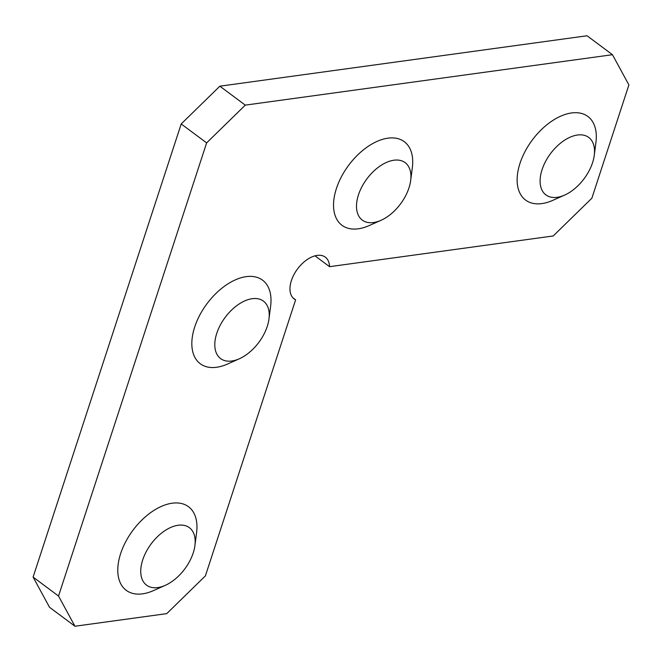 <?xml version="1.0" encoding="UTF-8"?>
<svg xmlns="http://www.w3.org/2000/svg" width="662" height="662" viewBox="0 0 662 662"><rect width="100%" height="100%" fill="white"/><g stroke="black" fill="none" stroke-linecap="round" stroke-linejoin="round"><path stroke-width="0.99" d="M295.624 299.828L205.402 575.866L166.75 613.633L74.955 626.235L58.521 596.032L206.635 142.893L245.279 105.126L612.466 54.706L628.9 84.918L591.869 198.195L553.225 235.962L329.544 266.678A26.058 15.243 126.7 0 0 325.323 257.154A26.058 15.243 126.7 0 0 291.396 280.572A26.058 15.243 126.7 0 0 294.185 298.951A26.058 15.243 126.7 0 0 295.624 299.828L292.935 297.817M314.996 255.838L329.544 266.678M612.466 54.706L587.045 35.765L219.858 86.184L245.279 105.126M206.635 142.893L181.206 123.951L219.858 86.184M58.521 596.032L33.1 577.082L181.206 123.951M74.955 626.235L49.534 607.294L33.1 577.082M165.252 585.357L153.427 590.62A52.124 30.493 -53.3 0 1 142.553 593.839A52.124 30.493 -53.3 0 1 126.227 590.322A52.124 30.493 -53.3 0 1 125.714 541.706A52.124 30.493 -53.3 0 1 172.178 503.211A52.124 30.493 -53.3 0 1 188.513 506.728A52.124 30.493 -53.3 0 1 196.573 532.711L194.918 545.546A35.831 20.961 -53.3 0 1 165.252 585.357A35.831 20.961 -53.3 0 1 157.779 587.575A35.831 20.961 -53.3 0 1 142.719 559.887A35.831 20.961 -53.3 0 1 178.144 525.264A35.831 20.961 -53.3 0 1 194.918 545.546M239.305 358.787L227.48 364.05A52.124 30.493 -53.3 0 1 216.606 367.269A52.124 30.493 -53.3 0 1 200.28 363.752A52.124 30.493 -53.3 0 1 199.767 315.137A52.124 30.493 -53.3 0 1 246.231 276.642A52.124 30.493 -53.3 0 1 262.566 280.167A52.124 30.493 -53.3 0 1 270.626 306.142L268.971 318.985A35.831 20.961 -53.3 0 1 239.305 358.787A35.831 20.961 -53.3 0 1 231.832 361.005A35.831 20.961 -53.3 0 1 216.772 333.317A35.831 20.961 -53.3 0 1 252.197 298.703A35.831 20.961 -53.3 0 1 268.971 318.985M381.014 220.314L369.189 225.577A52.124 30.493 -53.3 0 1 341.981 225.279A52.124 30.493 -53.3 0 1 336.395 188.562A52.124 30.493 -53.3 0 1 367.592 146.757A52.124 30.493 -53.3 0 1 404.267 141.685A52.124 30.493 -53.3 0 1 412.335 167.668L410.672 180.503A35.831 20.961 -53.3 0 1 387.527 216.623A35.831 20.961 -53.3 0 1 381.014 220.314A35.831 20.961 -53.3 0 1 356.504 206.801A35.831 20.961 -53.3 0 1 379.914 166.129A35.831 20.961 -53.3 0 1 410.672 180.503M564.603 195.1L552.778 200.363A52.124 30.493 -53.3 0 1 525.578 200.065A52.124 30.493 -53.3 0 1 519.993 163.357A52.124 30.493 -53.3 0 1 551.189 121.551A52.124 30.493 -53.3 0 1 587.864 116.479A52.124 30.493 -53.3 0 1 595.924 142.462L594.269 155.297A35.831 20.961 -53.3 0 1 571.116 191.409A35.831 20.961 -53.3 0 1 564.603 195.1A35.831 20.961 -53.3 0 1 540.101 181.587A35.831 20.961 -53.3 0 1 563.511 140.923A35.831 20.961 -53.3 0 1 594.269 155.297"/></g></svg>

